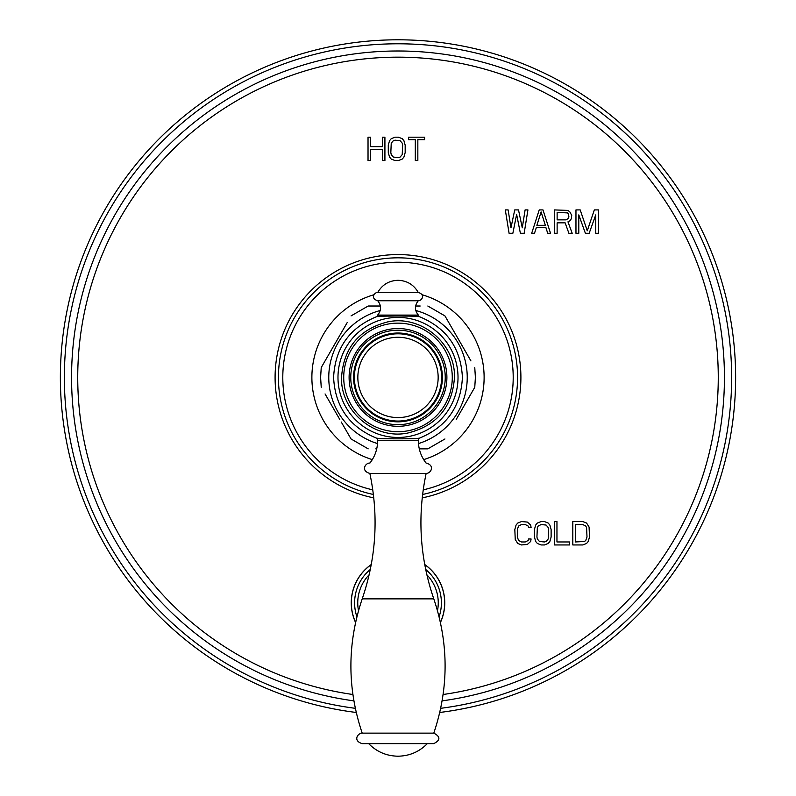 <?xml version="1.0" encoding="UTF-8"?>
<svg xmlns="http://www.w3.org/2000/svg" width="796" height="796" viewBox="0 0 796 796"><rect width="100%" height="100%" fill="white"/><g stroke="black" fill="none" stroke-linecap="round" stroke-linejoin="round"><path stroke-width="1.19" d="M439.77 712.47A337.633 337.633 0 0 0 734.977 356.509A337.633 337.633 0 0 0 398 39.8A337.633 337.633 0 0 0 61.023 356.509A337.633 337.633 0 0 0 356.23 712.47M531.091 538.982L528.584 538.982L528.176 540.474L525.251 541.967L521.499 541.967L518.574 540.474L517.32 536.992L517.32 529.529L518.574 526.047L521.499 524.554L525.251 524.554L528.176 526.047L528.584 527.539L531.091 527.539L530.673 525.052L527.34 522.067L521.499 521.569L517.738 523.062L516.077 525.052L514.823 529.529L515.241 539.479L517.738 543.459L521.499 544.952L527.34 544.454L530.673 541.469L531.091 538.982M541.101 521.569L537.35 523.062L535.678 525.052L534.424 529.529L534.424 536.992L535.678 541.469L537.35 543.459L541.101 544.952L544.444 544.952L548.195 543.459L549.867 541.469L551.121 536.992L551.121 529.529L549.867 525.052L548.195 523.062L544.444 521.569L541.101 521.569M554.454 521.569L554.454 544.952L569.478 544.952L569.478 541.967L556.961 541.967L556.961 521.569L554.454 521.569M582.821 521.569L572.812 521.569L572.812 544.952L582.821 544.952L586.582 543.459L588.254 541.469L589.498 536.992L589.08 527.042L586.582 523.062L582.821 521.569M512.853 233.288L516.624 214.393L520.385 233.288L524.156 233.288L527.927 209.915L525.101 209.915L522.275 227.815L518.504 209.915L514.733 209.915L510.962 227.815L508.137 209.915L505.311 209.915L509.082 233.288L512.853 233.288M542.991 209.915L539.23 209.915L531.688 233.288L534.514 233.288L536.404 227.318L545.817 227.318L547.708 233.288L550.534 233.288L542.991 209.915M557.13 222.84L565.13 222.84L568.901 233.288L572.195 233.288L567.956 221.845L569.846 220.85L571.259 218.87L571.727 215.388L569.846 211.905L567.956 210.413L554.305 209.915L554.305 233.288L557.13 233.288L557.13 222.84M595.746 214.89L595.746 233.288L598.572 233.288L598.572 209.915L594.333 209.915L587.269 230.8L580.204 209.915L575.966 209.915L575.966 233.288L578.792 233.288L578.792 214.89L585.388 233.288L589.159 233.288L595.746 214.89M370.558 160.563L370.558 149.628L382.379 149.628L382.379 160.563L384.916 160.563L384.916 137.191L382.379 137.191L382.379 146.643L370.558 146.643L370.558 137.191L368.031 137.191L368.031 160.563L370.558 160.563M395.045 137.191L391.244 138.683L389.552 140.673L388.289 145.151L388.289 152.613L389.552 157.091L391.244 159.081L395.045 160.563L398.418 160.563L402.219 159.081L403.91 157.091L405.174 152.613L405.174 145.151L403.91 140.673L402.219 138.683L398.418 137.191L395.045 137.191M424.596 137.191L408.557 137.191L408.557 139.678L415.303 139.678L415.303 160.563L417.84 160.563L417.84 139.678L424.596 139.678L424.596 137.191M373.782 497.868A122.843 122.843 0 0 1 398 254.581A122.843 122.843 0 0 1 422.218 497.868M541.101 524.554L546.116 525.052L548.195 527.539L548.613 529.529L548.195 538.982L546.116 541.469L544.444 541.967L539.439 541.469L537.35 538.982L536.932 536.992L537.35 527.539L538.186 526.047L541.101 524.554M575.319 524.554L582.821 524.554L585.747 526.047L586.582 527.539L587 536.992L585.747 540.474L584.493 541.469L575.319 541.967L575.319 524.554M541.111 211.905L545.35 225.328L536.872 225.328L541.111 211.905M566.075 219.865L557.13 219.865L557.13 212.403L567.488 212.9L568.434 213.895L568.901 216.88L568.434 218.373L566.075 219.865M395.045 140.176L400.109 140.673L402.219 143.161L402.647 145.151L402.219 154.603L400.109 157.091L398.418 157.588L393.353 157.091L391.244 154.603L390.826 152.613L391.244 143.161L393.353 140.673L395.045 140.176M371.274 564.513A46.745 46.745 0 0 0 355.563 622.482M440.437 622.482A46.745 46.745 0 0 0 424.726 564.513M380.219 310.51A69.242 69.242 0 0 0 377.523 443.571M418.477 443.571A69.242 69.242 0 0 0 415.781 310.51M341.275 422.029L351.056 438.964L368.18 448.854M325.057 393.94L339.793 419.462M375.821 448.854L376.717 448.854M419.283 448.854L427.82 448.854L444.944 438.964M456.217 419.432L474.764 387.324L475.391 377.433L474.764 367.543M470.943 360.926L444.944 315.903L427.82 306.012M420.179 306.012L415.611 306.012M380.389 306.012L368.18 306.012L351.056 315.903M347.235 322.519L321.236 367.543L320.609 377.433L321.236 387.324M377.642 440.705L377.642 438.278L376.707 438.218C375.782 439.024 420.218 439.024 419.293 438.218L418.358 438.278L418.358 440.705L377.642 440.705C377.563 449.004 375.006 456.446 369.951 463.033L369.851 463.033C365.454 462.804 360.399 470.794 369.851 473.421L426.149 473.421C430.596 473.66 435.551 465.59 426.149 463.033L426.049 463.033C420.994 456.446 418.437 449.004 418.358 440.705M418.358 315.097L418.358 316.579L419.293 316.639C420.218 315.843 375.782 315.843 376.707 316.639L377.642 316.579L377.642 315.097L418.358 315.097C414.527 310.35 414.497 305.565 418.258 300.759C421.651 300.938 425.94 294.749 418.258 292.45C413.741 284.67 406.985 280.62 398 280.301C389.015 280.62 382.259 284.67 377.742 292.45C374.339 292.271 370.07 298.48 377.742 300.759C381.503 305.565 381.473 310.35 377.642 315.097M398 333.017A44.407 44.407 0 0 1 442.407 377.433A44.407 44.407 0 0 1 398 421.84A44.407 44.407 0 0 1 353.593 377.433A44.407 44.407 0 0 1 398 333.017M354.369 377.433A43.631 43.631 0 0 1 398 333.803A43.631 43.631 0 0 1 441.631 377.433A43.631 43.631 0 0 1 398 421.064A43.631 43.631 0 0 1 354.369 377.433M377.742 300.759L418.258 300.759M418.258 292.45L377.742 292.45M433.79 733.136L362.21 733.136C357.951 732.937 352.469 740.698 362.21 743.633L433.79 743.633C440.556 740.131 440.556 736.638 433.79 733.136C448.864 688.381 448.864 643.626 433.79 598.871C419.751 557.747 417.204 515.937 426.149 473.421M440.685 708.321A333.633 333.633 0 0 0 730.947 356.041A333.633 333.633 0 0 0 398 43.79A333.633 333.633 0 0 0 65.053 356.041A333.633 333.633 0 0 0 355.315 708.321M442.118 700.868A326.43 326.43 0 0 0 723.683 355.315A326.43 326.43 0 0 0 398 50.994A326.43 326.43 0 0 0 72.317 355.315A326.43 326.43 0 0 0 353.882 700.868M443.123 694.5A320.261 320.261 0 0 0 717.465 354.817A320.261 320.261 0 0 0 398 57.163A320.261 320.261 0 0 0 78.535 354.817A320.261 320.261 0 0 0 352.877 694.5M355.593 622.353A46.666 46.666 0 0 1 371.244 564.623M424.756 564.623A46.666 46.666 0 0 1 440.407 622.353M370.309 569.458A43.392 43.392 0 0 0 356.897 616.771M439.103 616.771A43.392 43.392 0 0 0 425.691 569.458M358.508 610.671A40.258 40.258 0 0 1 369.145 574.792M426.855 574.792A40.258 40.258 0 0 1 437.492 610.671M422.606 494.475A119.609 119.609 0 0 0 398 257.824A119.609 119.609 0 0 0 373.394 494.475M423.213 489.858A115.221 115.221 0 0 0 398 262.212A115.221 115.221 0 0 0 372.787 489.858M374.04 294.719A86.107 86.107 0 0 0 372.319 459.62M423.681 459.62A86.107 86.107 0 0 0 421.96 294.719M337.982 377.433A60.018 60.018 0 0 0 398 437.452A60.018 60.018 0 0 0 458.018 377.433A60.018 60.018 0 0 0 398 317.405A60.018 60.018 0 0 0 337.982 377.433M452.277 377.433A54.277 54.277 0 0 1 398 431.711A54.277 54.277 0 0 1 343.723 377.433A54.277 54.277 0 0 1 398 323.146A54.277 54.277 0 0 1 452.277 377.433M446.894 377.433A48.894 48.894 0 0 0 398 328.539A48.894 48.894 0 0 0 349.106 377.433A48.894 48.894 0 0 0 398 426.318A48.894 48.894 0 0 0 446.894 377.433M445.243 377.433A47.243 47.243 0 0 0 398 330.191A47.243 47.243 0 0 0 350.757 377.433A47.243 47.243 0 0 0 398 424.676A47.243 47.243 0 0 0 445.243 377.433M357.842 377.433A40.158 40.158 0 0 0 398 417.582A40.158 40.158 0 0 0 438.158 377.433A40.158 40.158 0 0 0 398 337.275A40.158 40.158 0 0 0 357.842 377.433M433.79 598.871L362.21 598.871C376.249 557.747 378.796 515.937 369.851 473.421M376.707 316.639C349.474 327.793 335.106 348.051 333.594 377.433C335.106 406.806 349.474 427.064 376.707 438.218M419.293 316.639C446.526 327.793 460.894 348.051 462.406 377.433C460.894 406.806 446.526 427.064 419.293 438.218M454.466 377.433C452.317 407.263 436.725 425.81 407.711 433.054C374.588 439.949 340.439 411.243 341.534 377.433C343.593 347.991 358.887 329.504 387.423 321.962C420.756 314.45 455.601 343.275 454.466 377.433M362.21 733.136C347.136 688.381 347.136 643.626 362.21 598.871M427.333 743.633C419.273 751.822 409.492 756.011 398 756.2C386.508 756.011 376.727 751.822 368.667 743.633"/></g></svg>
